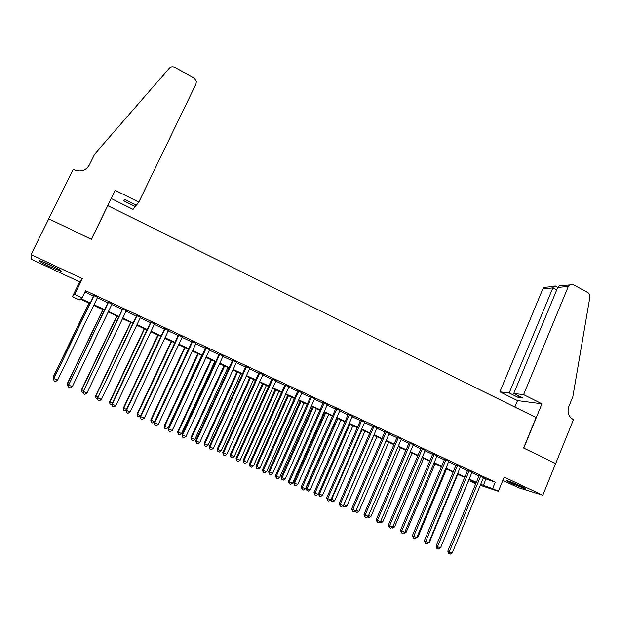 <?xml version="1.0" encoding="UTF-8"?>
<svg xmlns="http://www.w3.org/2000/svg" width="621" height="621" viewBox="0 0 621 621"><rect width="100%" height="100%" fill="white"/><g stroke="black" fill="none" stroke-linecap="round" stroke-linejoin="round"><path stroke-width="0.93" d="M49.967 266.727L60.912 271.206C62.504 271.245 58.995 269.188 50.394 265.027L39.395 260.51C37.858 260.517 41.39 262.59 49.967 266.727M511.036 483.146L525.614 488.96C526.662 489.069 525.156 488.16 521.104 486.227L506.488 480.39C505.44 480.281 506.953 481.205 511.036 483.146M89.991 303.553L80.458 299.128L79.387 299.959L72.393 296.714L74.714 294.393L82.112 297.832L80.971 298.724L90.239 303.025M106.214 208.811L91.528 239.427L48.811 218.802L31.05 254.571L31.128 259.136L79.62 281.88L72.393 296.714M502.839 480.39L518.31 487.64L542.793 495.248L504.198 477.099L498.353 491.296L480.281 485.296M475.748 483.798L470.19 481.228L476.012 483.146M470.602 480.235L470.19 481.228M107.976 205.753L536.086 417.591L523.588 448.036L555.632 463.507L542.793 495.248M97.582 297.374L93.825 295.619M111.99 304.104L108.209 302.334M126.28 310.772L122.477 309.002M140.447 317.393L136.62 315.608M154.505 323.96L150.655 322.159M168.446 330.465L164.573 328.656M182.279 336.924L178.382 335.107M195.995 343.328L192.075 341.503M209.603 349.685L205.66 347.845M223.094 355.988L219.135 354.141M236.485 362.245L232.502 360.382M249.766 368.447L245.769 366.576M262.947 374.595L258.926 372.716M276.019 380.704L271.982 378.818M288.99 386.759L284.93 384.865M301.86 392.775L297.785 390.865M314.63 398.736L310.531 396.819M327.298 404.651L323.184 402.726M339.873 410.52L335.736 408.595M352.348 416.349L348.195 414.409M364.721 422.125L360.56 420.184M377.009 427.861L372.825 425.913M389.196 433.559L384.997 431.595M401.298 439.21L397.083 437.238M413.299 444.815L409.076 442.843M425.214 450.38L420.976 448.401M437.044 455.899L432.783 453.912M448.781 461.38L444.512 459.385M460.433 466.821L456.148 464.826M471.999 472.224L467.698 470.213M483.301 477.999L495.286 482.16L85.574 290.698L82.112 297.832M84.93 292.025L93.608 296.077M97.357 297.824L107.992 302.792M111.772 304.554L122.259 309.452M126.063 311.23L136.41 316.058M140.237 317.843L150.445 322.61M154.295 324.403L164.363 329.107M168.237 330.915L178.173 335.55M182.069 337.374L191.866 341.946M195.786 343.778L205.458 348.288M209.393 350.128L218.934 354.583M222.892 356.431L232.301 360.824M236.283 362.68L245.567 367.019M249.572 368.882L258.724 373.159M262.745 375.037L271.781 379.252M275.825 381.139L284.736 385.299M288.796 387.194L297.583 391.3M301.666 393.209L310.337 397.254M314.436 399.171L322.99 403.161M327.112 405.086L335.55 409.022M339.679 410.955L348.008 414.836M352.154 416.776L360.374 420.611M364.535 422.559L372.639 426.34M376.823 428.288L384.818 432.022M389.018 433.986L396.897 437.665M401.112 439.629L408.89 443.262M413.12 445.234L420.797 448.82M425.036 450.799L432.604 454.331M436.866 456.326L444.333 459.812M448.603 461.807L455.969 465.238M460.254 467.24L467.52 470.633M471.82 472.643L478.985 475.989M483.472 477.588L479.164 475.57M79.62 281.88L82.352 278.705L31.05 254.571M82.352 278.705L74.714 294.393M495.286 482.16L492.616 488.634L498.353 491.296M476.152 482.812L468.971 479.482M464.663 477.479L457.39 474.102M453.089 472.107L445.715 468.684M441.43 466.697L433.955 463.219M429.685 461.24L422.101 457.724M417.848 455.744L410.163 452.181M405.924 450.209L398.131 446.592M393.908 444.636L386.006 440.964M381.799 439.008L373.788 435.298M369.596 433.349L361.484 429.577M357.308 427.644L349.08 423.825M344.919 421.892L336.574 418.018M332.437 416.093L323.976 412.173M319.854 410.256L311.284 406.274M307.178 404.372L298.484 400.335M294.393 398.441L285.59 394.351M281.515 392.456L272.588 388.311M268.536 386.433L259.485 382.233M255.456 380.363L246.281 376.101M242.268 374.238L232.968 369.922M228.978 368.067L219.547 363.696M215.58 361.849L206.025 357.417M202.073 355.585L192.386 351.082M188.458 349.258L178.638 344.702M174.734 342.893L164.782 338.266M160.893 336.466L150.802 331.785M146.944 329.992L136.721 325.241M132.886 323.463L122.516 318.651M118.704 316.881L108.194 311.998M104.406 310.244L93.748 305.299M480.677 484.341L492.616 488.634M94.004 304.771L104.654 309.724M108.442 311.478L118.953 316.361M122.764 318.131L133.127 322.943M136.962 324.721L147.193 329.472M151.05 331.265L161.142 335.953M165.023 337.754L174.975 342.373M178.879 344.189L188.699 348.746M192.626 350.57L202.314 355.072M206.257 356.904L215.813 361.344M219.78 363.184L229.211 367.562M233.201 369.417L242.5 373.733M246.514 375.596L255.681 379.858M259.718 381.729L268.769 385.936M272.813 387.815L281.74 391.96M285.815 393.846L294.618 397.937M298.709 399.839L307.395 403.875M311.501 405.777L320.071 409.759M324.193 411.676L332.654 415.604M336.792 417.522L345.136 421.395M349.289 423.328L357.517 427.147M361.694 429.088L369.813 432.86M374.005 434.801L382.008 438.527M386.215 440.475L394.118 444.147M398.34 446.103L406.134 449.728M410.365 451.692L418.057 455.263M422.303 457.235L429.887 460.759M434.157 462.738L441.632 466.216M445.917 468.203L453.291 471.626M457.592 473.621L464.865 476.998M469.173 479.001L476.354 482.338M485.878 479.202L483.254 485.537M479.241 475.368L447.819 551.075L449.262 551.821L480.693 476.051M452.181 553.101L450.163 554.196L448.999 553.684L449.262 551.821L452.181 553.101L483.557 477.386M448.999 553.684L448.416 553.381L447.819 551.075M440.77 547.225L469.049 479.513M520.677 486.026L511.813 482.222M510.578 481.741L521.881 486.592M57.256 268.443L43.695 262.062M42.546 261.596L58.327 269.033M523.588 394.63L568.324 286.444L557.743 287.438L513.738 393.466L523.588 394.63L541.939 403.813L523.759 448.121L555.694 463.538L573.478 419.586L572.872 419.291C568.456 416.443 567.089 412.251 568.774 406.724L572.826 396.757L589.888 297.102C590.113 295.099 589.445 293.609 587.885 292.615L573.105 284.558L569.403 284.946L568.324 286.444M514.832 407.073L517.518 400.592L541.939 403.813M517.518 400.592L499.905 391.835L509.197 392.93L518.279 397.463L522.898 398.038L513.738 393.466M509.197 392.93L552.861 287.896L542.878 288.827L543.918 287.399L553.684 286.46L552.861 287.896L556.695 289.96M499.905 391.835L542.878 288.827M518.279 397.463L518.877 396.027M555.221 285.932L553.684 286.46M564.551 285.381L559.04 285.939L557.743 287.438M138.817 202.12L195.988 83.99L196.352 81.273L193.791 77.734L174.843 67.402C172.692 66.4 170.837 66.68 169.277 68.24L94.772 153.992L89.261 165.132C85.721 170.744 80.668 172.281 74.093 169.735L73.278 169.323L48.733 218.763L91.31 239.326L115.242 190.321L138.817 202.12L136.418 205.147L124.79 199.349L123.812 200.8L135.316 206.545L136.077 204.977M135.316 206.545L133.073 209.378L111.237 198.518M467.784 470.012L436.113 545.944L437.518 546.674L469.197 470.679M440.46 547.963L438.442 549.065L437.262 548.553L437.518 546.674L440.46 547.963L472.076 472.022M437.262 548.553L436.703 548.258L436.113 545.944M456.233 464.624L424.314 540.775L425.68 541.489L457.615 465.269M428.653 542.793L426.627 543.895L425.439 543.375L425.68 541.489L428.653 542.793L460.518 466.619M425.439 543.375L424.314 540.775M444.597 459.183L412.429 535.566L413.757 536.265L445.94 459.812M416.753 537.576L414.727 538.686L413.532 538.166L413.757 536.265L416.753 537.576L448.867 461.178M413.532 538.166L412.429 535.566M432.876 453.71L400.452 530.318L401.748 531.002L434.18 454.324M404.76 532.321L402.734 533.447L401.531 532.919L401.748 531.002L404.76 532.321L437.13 455.698M401.531 532.919L400.452 530.318M428.964 542.048L429.406 542.234L457.817 474.304M429.406 542.234L428.723 542.607M417.064 536.831L417.871 537.181L446.507 469.049M417.871 537.181L415.682 538.166M405.078 531.576L406.258 532.088L435.111 463.763M406.258 532.088L404.294 533.175L403.689 532.911M393 526.274L394.56 526.957L423.631 458.43M394.56 526.957L392.596 528.052L391.61 527.625M421.061 448.191L388.381 525.032L389.639 525.7L422.334 448.789M392.674 527.027L390.656 528.16L389.437 527.625L389.639 525.7L392.674 527.027L425.307 450.178M389.437 527.625L388.381 525.032M380.828 520.941L382.769 521.795L412.072 453.066M382.769 521.795L380.805 522.89L379.454 522.284M409.161 442.633L376.225 519.707L377.444 520.351L410.396 443.215M380.502 521.694L378.476 522.828L377.257 522.292L377.444 520.351L380.502 521.694L413.392 444.613M377.257 522.292L376.225 519.707M368.556 515.562L370.892 516.587L400.421 447.656M370.892 516.587L368.928 517.697L367.259 516.866M367.733 517.169L367.795 516.571M397.168 437.037L363.968 514.335L365.156 514.972L398.372 437.595M368.237 516.323L366.204 517.464L364.977 516.92L365.156 514.972L368.237 516.323L401.383 439M364.977 516.92L363.968 514.335M356.198 510.144L358.93 511.339L388.684 442.206M358.93 511.339L356.966 512.457L355.22 511.269M355.763 511.929L355.849 510.912M385.09 431.393L351.626 508.925L352.767 509.538L386.246 431.937M355.872 510.904L353.846 512.053L352.604 511.51L352.767 509.538L355.872 510.904L389.289 433.349M352.604 511.51L351.626 508.925M373.896 435.344L343.848 504.726L346.875 506.053L376.862 436.718M343.747 504.671L343.7 506.651L343.095 505.626M346.875 506.053L344.911 507.178L343.7 506.651M372.918 425.703L339.182 503.476L340.285 504.073L374.036 426.231M343.413 505.447L341.387 506.604L340.129 506.053L340.285 504.073L343.413 505.447L377.094 427.659M340.129 506.053L339.182 503.476M361.965 429.802L331.684 499.393L334.735 500.736L364.954 431.191M331.21 499.137L331.684 499.393L331.544 501.326L330.877 499.913M334.735 500.736L332.763 501.861L331.544 501.326M360.646 419.975L326.646 497.98L327.709 498.562L361.725 420.479M330.861 499.944L328.827 501.108L327.57 500.557L327.709 498.562L330.861 499.944L364.814 421.923M327.57 500.557L326.646 497.98M349.941 424.221L319.427 494.021L322.501 495.372L352.953 425.618M318.573 493.555L319.427 494.021L319.295 495.962L318.48 493.765M322.501 495.372L320.529 496.505L319.295 495.962M348.288 414.199L314.009 492.445L315.026 493.004L349.328 414.688M318.208 494.401L316.174 495.574L314.901 495.015L315.026 493.004L318.208 494.401L352.433 416.14M314.901 495.015L314.009 492.445M336.846 418.143L306.106 488.075L307.069 488.603L310.166 489.961L340.867 420.013M337.832 418.601L307.069 488.603L306.96 490.567L306.106 488.075M310.166 489.961L308.195 491.102L306.96 490.567M335.829 408.385L301.27 486.864L302.248 487.407L336.83 408.851M305.454 488.812L303.421 489.992L302.14 489.433L302.248 487.407L305.454 488.812L339.959 410.31M302.14 489.433L301.27 486.864M324.682 412.499L293.702 482.633L294.626 483.146L297.746 484.52L328.688 414.354M325.629 412.934L294.626 483.146L294.525 485.117L293.702 482.633M297.746 484.52L295.775 485.669L294.525 485.117M323.277 402.517L288.439 481.236L289.37 481.764L324.232 402.967M292.6 483.185L290.566 484.372L289.277 483.806L289.37 481.764L292.6 483.185L327.391 404.442M289.277 483.806L288.439 481.236M312.425 406.809L281.204 477.153L282.081 477.65L285.225 479.032L316.415 408.657M313.333 407.229L282.081 477.65L281.996 479.637L281.204 477.153M285.225 479.032L283.254 480.188L281.996 479.637M310.624 396.609L275.507 475.57L276.392 476.082L311.54 397.036M279.652 477.502L277.61 478.706L276.314 478.131L276.392 476.082L279.652 477.502L314.723 398.527M276.314 478.131L275.507 475.57M300.075 401.073L268.606 471.626L269.444 472.107L272.619 473.497L304.049 402.92M300.944 401.477L269.444 472.107L269.374 474.11L268.606 471.626M272.619 473.497L270.64 474.661L269.374 474.11M297.878 390.656L262.466 469.856L263.312 470.345L298.748 391.059M266.595 471.789L264.554 472.992L263.242 472.418L263.312 470.345L266.595 471.789L301.953 392.565M263.242 472.418L262.466 469.856M287.632 395.298L255.914 466.06L256.714 466.526L259.904 467.923L291.591 397.137M288.462 395.686L256.714 466.526L256.652 468.537L255.914 466.06M259.904 467.923L257.932 469.096L256.652 468.537M285.023 384.655L249.324 464.097L250.123 464.57L285.854 385.043M253.43 466.022L251.396 467.233L250.077 466.65L250.123 464.57L253.43 466.022L289.083 386.549M250.077 466.65L249.324 464.097M275.095 389.483L243.121 460.456L243.882 460.898L247.096 462.311L279.031 391.308M275.879 389.841L243.882 460.898L243.836 462.924L243.121 460.456M247.096 462.311L245.124 463.491L243.836 462.924M272.076 378.608L236.081 458.298L236.834 458.748L272.86 378.973M240.164 460.208L238.13 461.426L236.795 460.844L236.834 458.748L240.164 460.208L276.112 380.494M236.795 460.844L236.081 458.298M262.466 383.615L230.236 454.805L230.95 455.232L234.187 456.652L266.386 385.431M263.203 383.957L230.95 455.232L230.919 457.273L230.236 454.805M234.187 456.652L232.215 457.84L230.919 457.273M259.019 372.507L222.729 452.445L223.436 452.88L259.757 372.856M226.797 454.347L224.755 455.573L223.413 454.991L223.436 452.88L226.797 454.347L263.04 374.385M223.413 454.991L222.729 452.445M249.735 377.708L217.241 449.107L217.909 449.519L221.177 450.947L253.632 379.516M250.434 378.026L217.909 449.519L217.893 451.568L217.241 449.107M221.177 450.947L219.205 452.142L217.893 451.568M245.862 366.367L209.269 446.546L209.929 446.957L246.553 366.685M213.314 448.44L211.28 449.682L209.921 449.084L209.929 446.957L213.314 448.44L249.867 368.23M209.921 449.084L209.269 446.546M236.904 371.754L204.154 443.371L204.775 443.759L208.074 445.203L240.785 373.555M237.564 372.057L204.775 443.759L204.775 445.824L204.154 443.371M208.074 445.203L206.094 446.406L204.775 445.824M232.603 360.172L195.7 440.607L196.314 440.995L233.248 360.467M199.729 442.486L197.688 443.736L196.321 443.138L196.314 440.995L199.729 442.486L236.585 362.027M196.321 443.138L195.7 440.607M223.979 365.753L190.958 437.588L191.54 437.952L194.854 439.404L227.837 367.539M224.592 366.033L191.54 437.952L191.555 440.033L190.958 437.588M194.854 439.404L192.875 440.615L191.555 440.033M219.236 353.923L182.023 434.607L182.59 434.979L219.834 354.203M186.028 436.485L183.987 437.743L182.613 437.137L182.59 434.979L186.028 436.485L223.195 355.779M182.613 437.137L182.023 434.607M210.954 359.699L177.66 431.758L178.196 432.1L181.542 433.567L214.796 361.484M211.513 359.963L178.196 432.1L178.227 434.203L177.66 431.758M181.542 433.567L179.562 434.785L178.227 434.203M205.761 347.628L168.237 428.568L168.749 428.917L206.312 347.884M172.219 430.438L170.177 431.696L168.788 431.09L168.749 428.917L172.219 430.438L209.696 349.468M168.788 431.09L168.237 428.568M197.82 353.605L164.262 425.882L164.744 426.208L168.12 427.683L201.646 355.383M198.34 353.846L164.744 426.208L164.79 428.319L164.262 425.882M168.12 427.683L166.141 428.909L164.79 428.319M192.176 341.286L154.334 422.474L154.8 422.8L192.673 341.519M158.301 424.337L156.251 425.61L154.854 424.997L154.8 422.8L158.301 424.337L196.096 343.118M154.854 424.997L154.334 422.474M184.592 347.465L150.756 419.959L151.19 420.262L154.59 421.752L188.388 349.227M185.058 347.682L151.19 420.262L151.252 422.389L150.756 419.959M154.59 421.752L152.611 422.986L151.252 422.389M178.483 334.89L140.323 416.334L140.734 416.644L178.933 335.099M144.258 418.189L142.217 419.462L140.804 418.849L140.734 416.644L144.258 418.189L182.38 336.706M140.804 418.849L140.323 416.334M171.249 341.271L137.14 413.99L140.649 415.643M171.675 341.472L137.528 414.269L137.598 416.419L137.14 413.99M140.431 416.101L138.972 417.017L137.598 416.419M164.674 328.439L126.187 410.147L126.552 410.427L165.077 328.625M130.107 411.987L128.066 413.275L126.645 412.647L126.552 410.427L130.107 411.987L168.547 330.248M126.645 412.647L126.187 410.147M150.756 321.942L111.943 403.906L112.254 404.162L151.105 322.105M115.84 405.73L113.79 407.027L112.362 406.398L112.254 404.162L115.84 405.73L154.606 323.743M112.362 406.398L111.943 403.906M136.729 315.39L97.831 397.844L137.024 315.522M101.448 399.427L99.407 400.731L97.955 400.103L97.831 397.844L101.448 399.427L140.556 317.176M97.955 400.103L97.582 397.611M157.812 335.037L123.416 407.966L126.521 409.449M158.184 335.208L123.75 408.23L123.843 410.396L123.416 407.966M126.218 410.372L125.225 411.001L123.843 410.396M144.258 328.742L109.583 401.903L112.277 403.2M144.592 328.897L109.87 402.144L109.979 404.325L109.583 401.903M112.021 404.519L111.369 404.931L109.979 404.325M130.604 322.408L95.634 395.787L97.916 396.904M130.884 322.532L95.867 396.012L95.999 398.201L95.634 395.787M97.699 398.628L95.999 398.201M122.578 308.777L83.292 391.471L122.818 308.893M86.94 393.07L84.891 394.382L83.439 393.745L83.292 391.471L86.94 393.07L126.381 310.554M83.439 393.745L83.098 391.261M116.841 316.011L81.576 389.623L83.431 390.555M117.066 316.12L81.762 389.825L81.902 392.03L81.576 389.623M83.245 392.619L81.902 392.03M108.318 302.116L68.628 385.051L108.504 302.202M72.308 386.658L70.258 387.985L68.791 387.341L68.628 385.051L72.308 386.658L112.091 303.879M68.791 387.341L68.489 384.865M102.962 309.576L67.402 383.413L68.83 384.151M103.14 309.654L67.534 383.584L67.697 385.812L67.402 383.413M68.628 386.223L67.697 385.812M93.934 295.402L53.841 378.569L94.066 295.464M57.551 380.199L55.51 381.527L54.027 380.883L53.841 378.569L57.551 380.199L97.683 297.149M54.027 380.883L53.763 378.406M88.974 303.079L53.119 377.149L54.105 377.7M89.098 303.133L53.196 377.296L53.375 379.54L53.119 377.149M53.895 379.765L53.375 379.54M557.79 287.329L554.964 285.8M559.04 285.939L569.403 284.946"/></g></svg>
